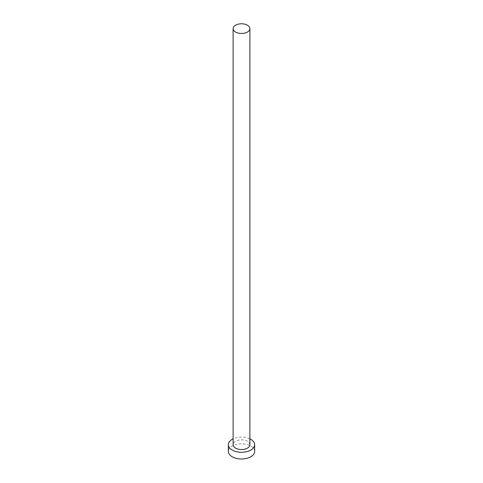 <?xml version="1.0" encoding="UTF-8"?>
<svg xmlns="http://www.w3.org/2000/svg" width="483" height="483" viewBox="0 0 483 483"><rect width="100%" height="100%" fill="white"/><g stroke="black" fill="none" stroke-linecap="round" stroke-linejoin="round"><path stroke-width="0.36" stroke-dasharray="2.42 1.81" d="M249.886 444.692A8.386 4.842 0 0 0 247.429 441.269A8.386 4.842 0 0 0 238.294 440.218A8.386 4.842 0 0 0 233.114 444.692M254.65 451.406A13.15 7.595 0 0 0 250.798 446.032A13.15 7.595 0 0 0 236.465 444.39A13.15 7.595 0 0 0 228.35 451.406M249.886 438.842A13.15 7.595 0 0 0 233.114 438.842"/><path stroke-width="0.72" d="M235.571 32.047A8.386 4.842 0 0 0 244.706 33.092A8.386 4.842 0 0 0 249.886 28.624A8.386 4.842 0 0 0 247.429 25.201A8.386 4.842 0 0 0 238.294 24.15A8.386 4.842 0 0 0 233.114 28.624A8.386 4.842 0 0 0 235.571 32.047M233.114 28.624L233.114 444.692A8.386 4.842 0 0 0 235.571 448.115A8.386 4.842 0 0 0 244.706 449.166A8.386 4.842 0 0 0 249.886 444.692L249.886 28.624M233.114 438.842A13.15 7.595 0 0 0 228.35 444.692A13.15 7.595 0 0 0 232.202 450.059A13.15 7.595 0 0 0 246.535 451.708A13.15 7.595 0 0 0 254.65 444.692A13.15 7.595 0 0 0 250.798 439.325A13.15 7.595 0 0 0 249.886 438.842M228.35 444.692L228.35 451.406A13.15 7.595 0 0 0 232.202 456.773A13.15 7.595 0 0 0 246.535 458.415A13.15 7.595 0 0 0 254.65 451.406L254.65 444.692"/></g></svg>
